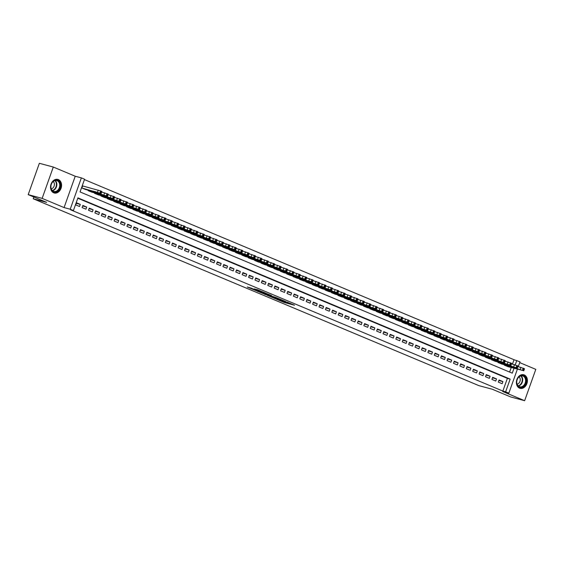 <?xml version="1.0" encoding="UTF-8"?>
<svg xmlns="http://www.w3.org/2000/svg" width="564" height="564" viewBox="0 0 564 564"><rect width="100%" height="100%" fill="white"/><g stroke="black" fill="none" stroke-linecap="round" stroke-linejoin="round"><path stroke-width="0.85" d="M276.557 299.251L284.467 302.544L294.521 305.223L286.738 301.987L287.915 302.805L276.557 299.251M53.693 192.81A7.029 5.393 105 0 0 54.222 192.987A7.029 5.393 105 0 0 61.159 187.953A7.029 5.393 105 0 0 58.395 179.599A7.029 5.393 105 0 0 57.866 179.415A7.029 5.393 105 0 0 50.936 184.456A7.029 5.393 105 0 0 53.693 192.81M519.543 388.152A7.029 5.393 105 0 0 520.071 388.328A7.029 5.393 105 0 0 527.009 383.294A7.029 5.393 105 0 0 524.245 374.933A7.029 5.393 105 0 0 523.716 374.757A7.029 5.393 105 0 0 516.786 379.791A7.029 5.393 105 0 0 519.543 388.152M251.417 288.183L247.272 286.998L256.148 290.671L266.208 293.351L257.332 289.677L254.075 288.902L263.987 292.582L256.951 290.756L251.417 288.183M28.2 194.636L39.36 163.299L53.298 167.043L42.145 198.38L28.2 194.636L46.608 202.356L33.227 198.761L478.906 385.642L492.287 389.238L510.702 396.957L524.64 400.701L502.707 391.508L508.841 393.157L505.64 391.811L502.855 391.064L70.62 209.822L73.412 210.569L70.211 209.223L81.364 177.886L84.572 179.225L80.046 191.936L512.274 373.178L514.015 368.292M42.145 198.38L64.07 207.58L70.211 209.223M267.026 295.226L275.697 298.864L285.758 301.543L276.875 297.877L267.026 295.226M264.798 294.218L257.043 291.094L267.103 293.781L266.857 294.471L269.247 295.508L262.845 293.358L266.857 294.471M271.559 295.564L267.103 293.781M271.538 295.635L267.336 294.528L269.726 295.564L275.944 297.461L264.749 294.359M524.64 400.701L535.8 369.364L519.719 362.617M82.795 185.965L81.724 187.946L85.58 189.511M498.315 382.103L502.157 383.717L502.912 381.595L499.069 379.988L498.315 382.103M491.914 379.417L495.756 381.031L496.51 378.909L492.668 377.302L491.914 379.417M485.512 376.731L489.348 378.345L490.102 376.223L486.26 374.616L485.512 376.731M479.104 374.045L482.946 375.659L483.7 373.544L479.858 371.93L479.104 374.045M472.702 371.366L476.545 372.973L477.299 370.858L473.457 369.244L472.702 371.366M466.301 368.68L470.143 370.287L470.898 368.172L467.055 366.558L466.301 368.68M459.893 365.994L463.735 367.601L464.489 365.486L460.647 363.872L459.893 365.994M453.491 363.308L457.334 364.915L458.088 362.8L454.246 361.193L453.491 363.308M447.09 360.622L450.932 362.236L451.686 360.114L447.844 358.507L447.09 360.622M440.688 357.936L444.524 359.55L445.278 357.428L441.436 355.821L440.688 357.936M434.28 355.249L438.122 356.864L438.877 354.749L435.034 353.134L434.28 355.249M427.879 352.563L431.721 354.178L432.475 352.063L428.633 350.448L427.879 352.563M421.477 349.884L425.319 351.492L426.074 349.377L422.232 347.762L421.477 349.884M415.069 347.198L418.911 348.806L419.665 346.691L415.823 345.076L415.069 347.198M408.667 344.512L412.51 346.12L413.264 344.005L409.422 342.397L408.667 344.512M402.266 341.826L406.108 343.441L406.863 341.319L403.02 339.711L402.266 341.826M395.857 339.14L399.7 340.755L400.454 338.633L396.612 337.025L395.857 339.14M389.456 336.454L393.298 338.069L394.053 335.947L390.21 334.339L389.456 336.454M383.055 333.768L386.897 335.383L387.651 333.268L383.809 331.653L383.055 333.768M376.653 331.089L380.496 332.697L381.25 330.582L377.408 328.967L376.653 331.089M370.245 328.403L374.087 330.01L374.841 327.895L370.999 326.281L370.245 328.403M363.843 325.717L367.686 327.324L368.44 325.209L364.598 323.595L363.843 325.717M357.442 323.031L361.284 324.645L362.039 322.523L358.196 320.916L357.442 323.031M351.034 320.345L354.876 321.959L355.63 319.837L351.788 318.23L351.034 320.345M344.632 317.659L348.474 319.273L349.229 317.151L345.387 315.544L344.632 317.659M338.231 314.973L342.073 316.587L342.827 314.472L338.985 312.858L338.231 314.973M331.829 312.294L335.672 313.901L336.426 311.786L332.584 310.172L331.829 312.294M325.421 309.608L329.263 311.215L330.018 309.1L326.175 307.486L325.421 309.608M319.02 306.922L322.862 308.529L323.616 306.414L319.774 304.8L319.02 306.922M312.618 304.236L316.46 305.843L317.215 303.728L313.373 302.121L312.618 304.236M306.21 301.55L310.052 303.164L310.806 301.042L306.964 299.435L306.21 301.55M299.808 298.864L303.651 300.478L304.405 298.356L300.563 296.749L299.808 298.864M293.407 296.178L297.249 297.792L298.003 295.67L294.161 294.063L293.407 296.178M287.005 293.491L290.848 295.106L291.602 292.991L287.76 291.376L287.005 293.491M280.597 290.812L284.439 292.42L285.194 290.305L281.351 288.69L280.597 290.812M274.196 288.126L278.038 289.734L278.792 287.619L274.95 286.004L274.196 288.126M267.794 285.44L271.637 287.048L272.391 284.933L268.549 283.325L267.794 285.44M261.386 282.754L265.228 284.369L265.982 282.247L262.14 280.639L261.386 282.754M254.984 280.068L258.827 281.683L259.581 279.561L255.739 277.953L254.984 280.068M248.583 277.382L252.425 278.997L253.18 276.875L249.337 275.267L248.583 277.382M242.182 274.696L246.024 276.311L246.771 274.196L242.936 272.581L242.182 274.696M235.773 272.017L239.615 273.625L240.37 271.51L236.527 269.895L235.773 272.017M229.372 269.331L233.214 270.939L233.968 268.824L230.126 267.209L229.372 269.331M222.97 266.645L226.813 268.252L227.567 266.137L223.725 264.523L222.97 266.645M216.562 263.959L220.404 265.566L221.158 263.451L217.316 261.844L216.562 263.959M210.161 261.273L214.003 262.887L214.757 260.765L210.915 259.158L210.161 261.273M203.759 258.587L207.601 260.201L208.356 258.079L204.513 256.472L203.759 258.587M197.358 255.901L201.2 257.515L201.947 255.4L198.105 253.786L197.358 255.901M190.949 253.222L194.791 254.829L195.546 252.714L191.704 251.1L190.949 253.222M184.548 250.536L188.39 252.143L189.144 250.028L185.302 248.414L184.548 250.536M178.146 247.85L181.989 249.457L182.743 247.342L178.901 245.728L178.146 247.85M171.738 245.164L175.58 246.771L176.335 244.656L172.492 243.049L171.738 245.164M165.337 242.478L169.179 244.092L169.933 241.97L166.091 240.363L165.337 242.478M158.935 239.792L162.777 241.406L163.532 239.284L159.69 237.677L158.935 239.792M152.534 237.106L156.369 238.72L157.123 236.598L153.281 234.991L152.534 237.106M146.125 234.42L149.968 236.034L150.722 233.919L146.88 232.305L146.125 234.42M139.724 231.741L143.566 233.348L144.321 231.233L140.478 229.618L139.724 231.741M133.323 229.054L137.165 230.662L137.919 228.547L134.077 226.932L133.323 229.054M126.914 226.368L130.756 227.976L131.511 225.861L127.668 224.246L126.914 226.368M120.513 223.682L124.355 225.297L125.109 223.175L121.267 221.567L120.513 223.682M114.111 220.996L117.954 222.611L118.708 220.489L114.866 218.881L114.111 220.996M107.71 218.31L111.545 219.925L112.299 217.803L108.457 216.195L107.71 218.31M101.301 215.624L105.144 217.239L105.898 215.124L102.056 213.509L101.301 215.624M94.9 212.945L98.742 214.553L99.497 212.438L95.654 210.823L94.9 212.945M88.499 210.259L92.341 211.867L93.095 209.752L89.253 208.137L88.499 210.259M82.09 207.573L85.932 209.181L86.687 207.066L82.845 205.451L82.09 207.573M502.855 391.064L507.374 378.359L77.804 198.232M80.285 204.379L76.443 202.772L75.689 204.887L79.531 206.494L80.285 204.379L76.253 203.301M512.45 364.104L514.015 359.726L84.438 179.592M509.616 372.064L511.231 367.545M508.206 366.727L504.35 365.162L504.491 364.767M501.805 364.041L497.941 362.476L498.082 362.081M495.396 361.362L491.54 359.79L491.681 359.395M488.995 358.676L485.139 357.104L485.28 356.709M482.594 355.99L478.737 354.425L478.878 354.023M476.185 353.304L472.329 351.739L472.47 351.344M469.784 350.618L465.927 349.053L466.068 348.658M463.382 347.932L459.526 346.366L459.667 345.972M456.981 345.246L453.118 343.68L453.259 343.286M450.573 342.567L446.716 340.994L446.857 340.6M444.171 339.88L440.315 338.308L440.456 337.914M437.77 337.194L433.913 335.629L434.054 335.227M431.361 334.508L427.505 332.943L427.646 332.541M424.96 331.822L421.104 330.257L421.245 329.862M418.558 329.136L414.702 327.571L414.843 327.176M412.157 326.45L408.294 324.885L408.435 324.49M405.749 323.771L401.892 322.199L402.033 321.804M399.347 321.085L395.491 319.513L395.632 319.118M392.946 318.399L389.089 316.834L389.231 316.432M386.537 315.713L382.681 314.148L382.822 313.746M380.136 313.027L376.28 311.462L376.421 311.067M373.735 310.341L369.878 308.776L370.019 308.381M367.333 307.655L363.47 306.09L363.611 305.695M360.925 304.969L357.068 303.404L357.209 303.009M354.523 302.29L350.667 300.718L350.808 300.323M348.122 299.604L344.266 298.032L344.407 297.637M341.713 296.918L337.857 295.353L337.998 294.951M335.312 294.232L331.456 292.667L331.597 292.272M328.911 291.546L325.054 289.981L325.195 289.586M322.509 288.86L318.646 287.295L318.787 286.9M316.101 286.174L312.244 284.608L312.385 284.214M309.699 283.495L305.843 281.922L305.984 281.528M303.298 280.809L299.442 279.236L299.583 278.842M296.89 278.123L293.033 276.557L293.174 276.156M290.488 275.436L286.632 273.871L286.773 273.469M284.087 272.75L280.23 271.185L280.371 270.791M277.685 270.064L273.822 268.499L273.963 268.104M271.277 267.378L267.421 265.813L267.562 265.418M264.876 264.699L261.019 263.127L261.16 262.732M258.474 262.013L254.611 260.441L254.759 260.046M252.066 259.327L248.209 257.762L248.35 257.36M245.664 256.641L241.808 255.076L241.949 254.674M239.263 253.955L235.407 252.39L235.548 251.995M232.862 251.269L228.998 249.704L229.139 249.309M226.453 248.583L222.597 247.018L222.738 246.623M220.052 245.897L216.195 244.332L216.336 243.937M213.65 243.218L209.787 241.646L209.928 241.251M207.242 240.532L203.385 238.96L203.526 238.565M200.84 237.846L196.984 236.281L197.125 235.879M194.439 235.16L190.583 233.595L190.724 233.2M188.038 232.474L184.174 230.909L184.315 230.514M181.629 229.788L177.773 228.223L177.914 227.828M175.228 227.102L171.371 225.537L171.512 225.142M168.826 224.423L164.963 222.851L165.104 222.456M162.418 221.737L158.562 220.164L158.703 219.77M156.017 219.051L152.16 217.485L152.301 217.084M149.615 216.364L145.759 214.799L145.9 214.398M143.207 213.678L139.35 212.113L139.491 211.719M136.805 210.992L132.949 209.427L133.09 209.032M130.404 208.306L126.547 206.741L126.688 206.346M124.002 205.62L120.139 204.055L120.28 203.66M117.594 202.941L113.738 201.369L113.879 200.974M111.193 200.255L107.336 198.683L107.477 198.288M104.791 197.569L100.935 196.004L101.076 195.602M98.383 194.883L94.526 193.318L94.667 192.923M91.981 192.197L88.125 190.632L88.266 190.237M33.854 197.005L33.227 198.761M64.07 207.58L75.231 176.236L53.298 167.043M75.231 176.236L81.364 177.886M514.015 359.726L520.001 361.813L518.288 366.635M505.64 391.811L510.166 379.107L77.931 197.865L73.412 210.569M517.378 369.194L508.841 393.157M515.235 364.88L516.8 360.474M507.374 378.359L510.166 379.107M502.912 381.595L498.879 380.517M496.51 378.909L492.478 377.831M490.102 376.223L486.076 375.145M483.7 373.544L479.675 372.459M477.299 370.858L473.266 369.772M470.898 368.172L466.865 367.086M464.489 365.486L460.464 364.4M458.088 362.8L454.055 361.721M451.686 360.114L447.654 359.035M445.278 357.428L441.252 356.349M438.877 354.749L434.844 353.663M432.475 352.063L428.443 350.977M426.074 349.377L422.041 348.291M419.665 346.691L415.64 345.605M413.264 344.005L409.231 342.919M406.863 341.319L402.83 340.24M400.454 338.633L396.429 337.554M394.053 335.947L390.02 334.868M387.651 333.268L383.619 332.182M381.25 330.582L377.217 329.496M374.841 327.895L370.816 326.81M368.44 325.209L364.407 324.124M362.039 322.523L358.006 321.445M355.63 319.837L351.605 318.759M349.229 317.151L345.196 316.073M342.827 314.472L338.795 313.387M336.426 311.786L332.393 310.701M330.018 309.1L325.992 308.014M323.616 306.414L319.584 305.328M317.215 303.728L313.182 302.649M310.806 301.042L306.781 299.963M304.405 298.356L300.372 297.277M298.003 295.67L293.971 294.591M291.602 292.991L287.569 291.905M285.194 290.305L281.168 289.219M278.792 287.619L274.76 286.533M272.391 284.933L268.358 283.847M265.982 282.247L261.957 281.168M259.581 279.561L255.548 278.482M253.18 276.875L249.147 275.796M246.771 274.196L242.746 273.11M240.37 271.51L236.344 270.424M233.968 268.824L229.936 267.738M227.567 266.137L223.534 265.052M221.158 263.451L217.133 262.373M214.757 260.765L210.724 259.687M208.356 258.079L204.323 257.001M201.947 255.4L197.922 254.315M195.546 252.714L191.52 251.629M189.144 250.028L185.112 248.943M182.743 247.342L178.71 246.256M176.335 244.656L172.309 243.577M169.933 241.97L165.901 240.891M163.532 239.284L159.499 238.205M157.123 236.598L153.098 235.519M150.722 233.919L146.689 232.833M144.321 231.233L140.288 230.147M137.919 228.547L133.887 227.461M131.511 225.861L127.485 224.775M125.109 223.175L121.077 222.096M118.708 220.489L114.675 219.41M112.299 217.803L108.274 216.724M105.898 215.124L101.865 214.038M99.497 212.438L95.464 211.352M93.095 209.752L89.063 208.666M86.687 207.066L82.661 205.98M272.941 296.819L272.772 297.51L274.597 298.37L284.214 301.007L272.772 297.51M504.667 365.296L523.152 370.548L507.868 366.642M517.914 366.537L524.492 368.736L523.737 370.858M518.683 369.145L515.672 368.377L518.683 369.145M523.484 375.709A6.084 4.667 -75 0 1 525.775 383.238A6.084 4.667 -75 0 1 519.416 387.144A6.084 4.667 -75 0 1 517.125 379.607A6.084 4.667 -75 0 1 523.484 375.709M519.289 386.643A5.633 4.322 105 0 0 519.712 386.784A5.633 4.322 105 0 0 525.267 382.752A5.633 4.322 105 0 0 523.054 376.054A5.633 4.322 105 0 0 522.631 375.906A5.633 4.322 105 0 0 517.075 379.946A5.633 4.322 105 0 0 519.289 386.643M517.096 384.176A4.011 3.081 105 0 0 520.071 381.052A4.011 3.081 105 0 0 519.063 376.865M519.472 388.117A6.987 5.358 105 0 0 519.634 388.166A6.987 5.358 105 0 0 526.529 383.16A6.987 5.358 105 0 0 523.787 374.856A6.987 5.358 105 0 0 523.258 374.679A6.987 5.358 105 0 0 523.096 374.637L523.258 374.679M60.362 184.795A6.084 4.667 -75 0 1 55.998 191.943A6.084 4.667 -75 0 1 50.838 187.375A6.084 4.667 -75 0 1 55.201 180.226A6.084 4.667 -75 0 1 60.362 184.795M50.915 187.199A5.633 4.322 105 0 0 53.862 191.45A5.633 4.322 105 0 0 59.728 184.816A5.633 4.322 105 0 0 56.781 180.572A5.633 4.322 105 0 0 50.915 187.199M51.246 188.834A4.011 3.081 105 0 0 54.391 184.061A4.011 3.081 105 0 0 53.213 181.523M53.622 192.782A6.987 5.358 105 0 0 53.791 192.825A6.987 5.358 105 0 0 61.067 184.604A6.987 5.358 105 0 0 57.408 179.338A6.987 5.358 105 0 0 57.246 179.296M498.266 362.61L516.751 367.869L501.466 363.956M511.513 363.851L518.083 366.05L517.329 368.172M512.281 366.466L509.271 365.691L512.281 366.466M491.864 359.924L509.708 364.915L495.065 361.27M505.104 361.164L511.682 363.371L510.928 365.486M505.88 363.78L502.869 363.004L505.88 363.78M485.456 357.245L503.941 362.497L488.657 358.584M498.703 358.478L505.281 360.685L504.526 362.8M499.471 361.094L496.461 360.318L499.471 361.094M479.055 354.559L497.54 359.811L482.255 355.898M492.301 355.792L498.872 357.999L498.118 360.114M493.07 358.408L490.06 357.632L493.07 358.408M472.653 351.873L490.497 356.857L475.854 353.212M485.893 353.106L492.471 355.313L491.716 357.428M486.669 355.722L483.658 354.953L486.669 355.722M466.245 349.186L484.088 354.171L469.452 350.526M479.492 350.427L486.069 352.627L485.315 354.749M480.267 353.036L477.25 352.267L480.267 353.036M459.843 346.5L478.328 351.753L463.044 347.847M473.09 347.741L479.661 349.941L478.914 352.063M473.859 350.35L470.848 349.581L473.859 350.35M453.442 343.814L471.285 348.799L456.643 345.161M466.689 345.055L473.259 347.255L472.505 349.377M467.457 347.671L464.447 346.895L467.457 347.671M447.041 341.128L464.884 346.12L450.241 342.475M460.28 342.369L466.858 344.576L466.104 346.691M461.056 344.985L458.046 344.209L461.056 344.985M440.632 338.442L459.117 343.702L443.833 339.789M453.879 339.683L460.457 341.89L459.702 344.005M454.647 342.299L451.637 341.523L454.647 342.299M434.231 335.763L452.716 341.016L437.431 337.103M447.478 336.997L454.048 339.204L453.294 341.319M448.246 339.613L445.236 338.837L448.246 339.613M427.829 333.077L445.673 338.062L431.03 334.417M441.069 334.311L447.647 336.518L446.892 338.633M441.845 336.927L438.834 336.151L441.845 336.927M421.421 330.391L439.906 335.643L424.629 331.731M434.668 331.625L441.245 333.832L440.491 335.947M435.436 334.24L432.426 333.472L435.436 334.24M415.019 327.705L433.504 332.957L418.22 329.045M428.266 328.946L434.837 331.146L434.09 333.268M429.035 331.554L426.024 330.786L429.035 331.554M408.618 325.019L427.103 330.271L411.819 326.366M421.865 326.26L428.436 328.459L427.681 330.582M422.633 328.875L419.623 328.1L422.633 328.875M402.217 322.333L420.695 327.592L405.417 323.68M415.456 323.574L422.034 325.781L421.28 327.895M416.232 326.189L413.222 325.414L416.232 326.189M395.808 319.647L414.293 324.906L399.009 320.994M409.055 320.888L415.633 323.094L414.878 325.209M409.824 323.503L406.813 322.728L409.824 323.503M389.407 316.968L407.892 322.22L392.607 318.308M402.654 318.202L409.224 320.408L408.47 322.523M403.422 320.817L400.412 320.042L403.422 320.817M383.005 314.282L400.849 319.266L386.206 315.621M396.245 315.516L402.823 317.722L402.069 319.837M397.021 318.131L394.01 317.356L397.021 318.131M376.597 311.596L394.44 316.58L379.805 312.935M389.844 312.83L396.421 315.036L395.667 317.151M390.612 315.445L387.602 314.677L390.612 315.445M370.195 308.91L388.681 314.162L373.396 310.249M383.442 310.151L390.013 312.35L389.259 314.472M384.211 312.759L381.201 311.991L384.211 312.759M363.794 306.224L382.279 311.476L366.995 307.57M377.041 307.465L383.612 309.664L382.857 311.786M377.809 310.073L374.799 309.305L377.809 310.073M357.393 303.538L375.229 308.522L360.593 304.884M370.633 304.779L377.21 306.978L376.456 309.1M371.408 307.394L368.398 306.619L371.408 307.394M350.984 300.852L369.469 306.111L354.185 302.198M364.231 302.092L370.809 304.299L370.054 306.414M365 304.708L361.989 303.933L365 304.708M344.583 298.173L363.068 303.425L347.784 299.512M357.83 299.406L364.4 301.613L363.646 303.728M358.598 302.022L355.588 301.246L358.598 302.022M338.181 295.487L356.025 300.471L341.382 296.826M351.421 296.72L357.999 298.927L357.245 301.042M352.197 299.336L349.186 298.56L352.197 299.336M331.773 292.801L350.258 298.053L334.981 294.14M345.02 294.034L351.598 296.241L350.843 298.356M345.788 296.65L342.778 295.874L345.788 296.65M325.372 290.115L343.857 295.367L328.572 291.454M338.619 291.355L345.189 293.555L344.435 295.677M339.387 293.964L336.377 293.195L339.387 293.964M318.97 287.428L337.455 292.681L322.171 288.768M332.217 288.669L338.788 290.869L338.033 292.991M332.986 291.278L329.975 290.509L332.986 291.278M312.569 284.742L330.405 289.727L315.769 286.089M325.809 285.983L332.386 288.183L331.632 290.305M326.584 288.599L323.574 287.823L326.584 288.599M306.16 282.056L324.645 287.316L309.361 283.403M319.407 283.297L325.985 285.504L325.231 287.619M320.176 285.913L317.165 285.137L320.176 285.913M299.759 279.37L318.244 284.63L302.96 280.717M313.006 280.611L319.577 282.818L318.822 284.933M313.774 283.227L310.764 282.451L313.774 283.227M293.358 276.691L311.201 281.676L296.558 278.031M306.597 277.925L313.175 280.132L312.421 282.247M307.373 280.541L304.363 279.765L307.373 280.541M286.949 274.005L305.434 279.258L290.15 275.345M300.196 275.239L306.774 277.446L306.019 279.561M300.964 277.855L297.954 277.079L300.964 277.855M280.548 271.319L299.033 276.572L283.748 272.659M293.795 272.553L300.365 274.76L299.611 276.875M294.563 275.169L291.553 274.4L294.563 275.169M274.146 268.633L292.631 273.885L277.347 269.973M287.393 269.874L293.964 272.074L293.209 274.196M288.162 272.482L285.151 271.714L288.162 272.482M267.738 265.947L286.223 271.199L270.946 267.294M280.985 267.188L287.562 269.388L286.808 271.51M281.76 269.796L278.75 269.028L281.76 269.796M261.336 263.261L279.822 268.52L264.537 264.608M274.583 264.502L281.161 266.702L280.407 268.824M275.352 267.117L272.341 266.342L275.352 267.117M254.935 260.575L273.42 265.834L258.136 261.922M268.182 261.816L274.753 264.022L273.998 266.137M268.95 264.431L265.94 263.656L268.95 264.431M248.534 257.896L266.377 262.88L251.734 259.236M261.774 259.13L268.351 261.336L267.597 263.451M262.549 261.745L259.539 260.97L262.549 261.745M242.125 255.21L260.61 260.462L245.326 256.549M255.372 256.444L261.95 258.65L261.195 260.765M256.141 259.059L253.13 258.284L256.141 259.059M235.724 252.524L254.209 257.776L238.924 253.863M248.971 253.758L255.541 255.964L254.787 258.079M249.739 256.373L246.729 255.605L249.739 256.373M229.322 249.838L247.807 255.09L232.523 251.177M242.569 251.079L249.14 253.278L248.386 255.4M243.338 253.687L240.327 252.919L243.338 253.687M222.914 247.152L241.399 252.404L226.122 248.498M236.161 248.393L242.739 250.592L241.984 252.714M236.936 251.001L233.926 250.233L236.936 251.001M216.513 244.466L234.356 249.45L219.713 245.812M229.759 245.707L236.337 247.906L235.583 250.028M230.528 248.322L227.518 247.547L230.528 248.322M210.111 241.78L228.596 247.039L213.312 243.126M223.358 243.021L229.929 245.227L229.174 247.342M224.127 245.636L221.116 244.861L224.127 245.636M203.71 239.094L221.553 244.085L206.91 240.44M216.95 240.334L223.527 242.541L222.773 244.656M217.725 242.95L214.715 242.175L217.725 242.95M197.301 236.415L215.786 241.667L200.502 237.754M210.548 237.648L217.126 239.855L216.372 241.97M211.317 240.264L208.306 239.488L211.317 240.264M190.9 233.729L209.385 238.981L194.101 235.068M204.147 234.962L210.717 237.169L209.963 239.284M204.915 237.578L201.905 236.802L204.915 237.578M184.498 231.043L202.984 236.295L187.699 232.382M197.745 232.276L204.316 234.483L203.562 236.598M198.514 234.892L195.504 234.123L198.514 234.892M178.09 228.357L195.934 233.341L181.298 229.696M191.337 229.597L197.915 231.797L197.16 233.919M192.112 232.206L189.102 231.437L192.112 232.206M171.689 225.671L190.174 230.923L174.889 227.017M184.936 226.911L191.513 229.111L190.759 231.233M185.704 229.527L182.694 228.751L185.704 229.527M165.287 222.984L183.772 228.244L168.488 224.331M178.534 224.225L185.105 226.432L184.35 228.547M179.303 226.841L176.292 226.065L179.303 226.841M158.886 220.298L176.729 225.29L162.087 221.645M172.126 221.539L178.703 223.746L177.949 225.861M172.901 224.155L169.891 223.379L172.901 224.155M152.477 217.619L170.962 222.872L155.678 218.959M165.724 218.853L172.302 221.06L171.548 223.175M166.493 221.469L163.482 220.693L166.493 221.469M146.076 214.933L164.561 220.186L149.277 216.273M159.323 216.167L165.894 218.374L165.139 220.489M160.091 218.783L157.081 218.007L160.091 218.783M139.675 212.247L157.518 217.232L142.875 213.587M152.915 213.481L159.492 215.688L158.738 217.803M153.69 216.097L150.68 215.328L153.69 216.097M133.266 209.561L151.11 214.546L136.474 210.901M146.513 210.802L153.091 213.002L152.336 215.124M147.282 213.411L144.271 212.642L147.282 213.411M126.865 206.875L145.35 212.127L130.065 208.222M140.112 208.116L146.682 210.316L145.935 212.438M140.88 210.724L137.87 209.956L140.88 210.724M120.463 204.189L138.307 209.173L123.664 205.536M133.71 205.43L140.281 207.63L139.527 209.752M134.479 208.046L131.468 207.27L134.479 208.046M114.062 201.503L131.905 206.494L117.263 202.85M127.302 202.744L133.88 204.951L133.125 207.066M128.077 205.359L125.067 204.584L128.077 205.359M107.653 198.824L126.139 204.076L110.854 200.164M120.9 200.058L127.478 202.264L126.724 204.379M121.669 202.673L118.659 201.898L121.669 202.673M101.252 196.138L119.737 201.39L104.453 197.478M114.499 197.372L121.07 199.578L120.315 201.693M115.267 199.987L112.257 199.212L115.267 199.987M94.851 193.452L112.694 198.436L98.051 194.791M108.091 194.686L114.668 196.892L113.914 199.007M108.866 197.301L105.856 196.526L108.866 197.301M88.442 190.766L106.927 196.018L91.65 192.105M101.689 192.007L108.267 194.206L107.512 196.328M102.458 194.615L99.447 193.847L102.458 194.615M82.041 188.08L100.526 193.332L85.242 189.419M82.457 185.873L100.639 190.949L101.858 191.52L101.111 193.642M96.056 191.929L93.046 191.161L96.056 191.929M284.728 301.81L284.467 302.544M283.481 301.543L283.29 302.135M273.646 297.009L273.427 297.616M267.745 293.985L267.54 294.563M263.607 292.836L263.395 293.449M265.898 293.456L265.679 294.063M258.601 290.129L258.425 290.643M257.431 289.706L257.247 290.227M520.114 369.448L520.868 367.326M523.152 370.548L523.907 368.433M522.511 370.28L523.265 368.165M521.087 375.857A5.633 4.322 -75 0 1 522.44 381.687A5.633 4.322 -75 0 1 518.351 386.058M518.076 385.804A5.45 4.181 105 0 0 522.031 381.581A5.45 4.181 105 0 0 520.727 375.948M55.237 180.515A5.633 4.322 -75 0 1 56.823 184.033A5.633 4.322 -75 0 1 52.501 190.717M52.226 190.463A5.45 4.181 105 0 0 56.4 183.998A5.45 4.181 105 0 0 54.877 180.607M513.712 366.762L514.467 364.64M516.751 367.869L517.505 365.747M516.109 367.601L516.864 365.479M507.311 364.076L508.065 361.961M510.342 365.183L511.097 363.061M509.708 364.915L510.455 362.793M500.902 361.39L501.657 359.275M503.941 362.497L504.695 360.375M503.299 362.229L504.054 360.107M494.501 358.704L495.255 356.589M497.54 359.811L498.294 357.696M496.898 359.543L497.652 357.428M488.1 356.018L488.854 353.903M491.131 357.125L491.886 355.01M490.497 356.857L491.251 354.742M481.698 353.339L482.446 351.217M484.73 354.439L485.484 352.324M484.088 354.171L484.843 352.056M475.29 350.653L476.044 348.531M478.328 351.753L479.083 349.638M477.687 351.485L478.441 349.37M468.888 347.967L469.643 345.845M471.927 349.074L472.681 346.952M471.285 348.799L472.04 346.684M462.487 345.281L463.241 343.166M465.519 346.388L466.273 344.266M464.884 346.12L465.631 343.998M456.079 342.595L456.833 340.48M459.117 343.702L459.871 341.58M458.476 343.434L459.23 341.312M449.677 339.909L450.432 337.794M452.716 341.016L453.47 338.901M452.074 340.748L452.829 338.626M443.276 337.223L444.03 335.108M446.307 338.329L447.062 336.214M445.673 338.062L446.427 335.947M436.867 334.537L437.622 332.422M439.906 335.643L440.66 333.528M439.264 335.376L440.019 333.261M430.466 331.858L431.22 329.736M433.504 332.957L434.259 330.842M432.863 332.689L433.617 330.574M424.065 329.172L424.819 327.049M427.103 330.271L427.857 328.156M426.462 330.003L427.216 327.888M417.663 326.486L418.417 324.37M420.695 327.592L421.449 325.47M420.053 327.324L420.807 325.202M411.255 323.799L412.009 321.684M414.293 324.906L415.048 322.784M413.652 324.638L414.406 322.516M404.853 321.113L405.608 318.998M407.892 322.22L408.646 320.105M407.25 321.952L408.005 319.83M398.452 318.427L399.206 316.312M401.483 319.534L402.238 317.419M400.849 319.266L401.603 317.151M392.043 315.741L392.798 313.626M395.082 316.848L395.836 314.733M394.44 316.58L395.195 314.465M385.642 313.062L386.396 310.94M388.681 314.162L389.435 312.047M388.039 313.894L388.793 311.779M379.241 310.376L379.995 308.254M382.279 311.476L383.034 309.361M381.638 311.208L382.392 309.093M372.839 307.69L373.594 305.568M375.871 308.797L376.625 306.675M375.229 308.522L375.984 306.407M366.431 305.004L367.185 302.889M369.469 306.111L370.224 303.989M368.828 305.843L369.582 303.721M360.029 302.318L360.784 300.203M363.068 303.425L363.822 301.303M362.426 303.157L363.181 301.035M353.628 299.632L354.382 297.517M356.659 300.739L357.414 298.624M356.025 300.471L356.779 298.356M347.22 296.946L347.974 294.831M350.258 298.053L351.012 295.938M349.617 297.785L350.371 295.67M340.818 294.26L341.572 292.145M343.857 295.367L344.611 293.252M343.215 295.099L343.969 292.984M334.417 291.581L335.171 289.459M337.455 292.681L338.21 290.566M336.814 292.413L337.568 290.298M328.015 288.895L328.77 286.773M331.047 290.002L331.801 287.88M330.405 289.727L331.16 287.612M321.607 286.209L322.361 284.094M324.645 287.316L325.4 285.194M324.004 287.048L324.758 284.926M315.205 283.523L315.96 281.408M318.244 284.63L318.998 282.508M317.602 284.362L318.357 282.24M308.804 280.837L309.558 278.722M311.836 281.944L312.59 279.829M311.201 281.676L311.955 279.554M302.396 278.151L303.15 276.036M305.434 279.258L306.189 277.143M304.793 278.99L305.547 276.875M295.994 275.465L296.749 273.35M299.033 276.572L299.787 274.457M298.391 276.304L299.146 274.189M289.593 272.786L290.347 270.664M292.631 273.885L293.386 271.77M291.99 273.618L292.744 271.503M283.191 270.1L283.946 267.978M286.223 271.199L286.977 269.084M285.581 270.931L286.336 268.817M276.783 267.414L277.537 265.291M279.822 268.52L280.576 266.398M279.18 268.252L279.934 266.13M270.382 264.727L271.136 262.613M273.42 265.834L274.174 263.712M272.779 265.566L273.533 263.444M263.98 262.041L264.735 259.926M267.012 263.148L267.766 261.033M266.377 262.88L267.132 260.758M257.572 259.355L258.326 257.24M260.61 260.462L261.365 258.347M259.969 260.194L260.723 258.079M251.17 256.669L251.925 254.554M254.209 257.776L254.963 255.661M253.567 257.508L254.322 255.393M244.769 253.99L245.523 251.868M247.807 255.09L248.555 252.975M247.166 254.822L247.92 252.707M238.368 251.304L239.122 249.182M241.399 252.404L242.153 250.289M240.757 252.136L241.512 250.021M231.959 248.618L232.713 246.496M234.998 249.725L235.752 247.603M234.356 249.45L235.11 247.335M225.558 245.932L226.312 243.817M228.596 247.039L229.351 244.917M227.955 246.771L228.709 244.649M219.156 243.246L219.911 241.131M222.188 244.353L222.942 242.231M221.553 244.085L222.308 241.963M212.748 240.56L213.502 238.445M215.786 241.667L216.541 239.552M215.145 241.399L215.899 239.284M206.346 237.874L207.101 235.759M209.385 238.981L210.139 236.866M208.743 238.713L209.498 236.598M199.945 235.188L200.699 233.073M202.984 236.295L203.731 234.18M202.342 236.027L203.096 233.912M193.544 232.509L194.291 230.387M196.575 233.609L197.329 231.494M195.934 233.341L196.688 231.226M187.135 229.823L187.89 227.701M190.174 230.923L190.928 228.808M189.532 230.655L190.287 228.54M180.734 227.137L181.488 225.022M183.772 228.244L184.527 226.122M183.131 227.976L183.885 225.854M174.332 224.451L175.087 222.336M177.364 225.558L178.118 223.436M176.729 225.29L177.477 223.168M167.924 221.765L168.678 219.65M170.962 222.872L171.717 220.757M170.321 222.604L171.075 220.482M161.523 219.079L162.277 216.964M164.561 220.186L165.315 218.071M163.92 219.918L164.674 217.803M155.121 216.393L155.875 214.278M158.153 217.5L158.907 215.385M157.518 217.232L158.272 215.117M148.72 213.714L149.467 211.592M151.751 214.813L152.506 212.698M151.11 214.546L151.864 212.431M142.311 211.028L143.066 208.906M145.35 212.127L146.104 210.012M144.708 211.86L145.463 209.745M135.91 208.342L136.664 206.22M138.948 209.448L139.703 207.326M138.307 209.173L139.061 207.058M129.508 205.656L130.263 203.541M132.54 206.762L133.294 204.64M131.905 206.494L132.653 204.372M123.1 202.969L123.854 200.854M126.139 204.076L126.893 201.954M125.497 203.808L126.251 201.686M116.699 200.283L117.453 198.168M119.737 201.39L120.492 199.275M119.096 201.122L119.85 199.007M110.297 197.597L111.052 195.482M113.329 198.704L114.083 196.589M112.694 198.436L113.449 196.321M103.889 194.918L104.643 192.796M106.927 196.018L107.682 193.903M106.286 195.75L107.04 193.635M97.487 192.232L98.242 190.11M100.526 193.332L101.28 191.217M99.884 193.064L100.639 190.949M267.555 293.914L267.336 294.528M263.078 292.695L262.845 293.358"/></g></svg>

